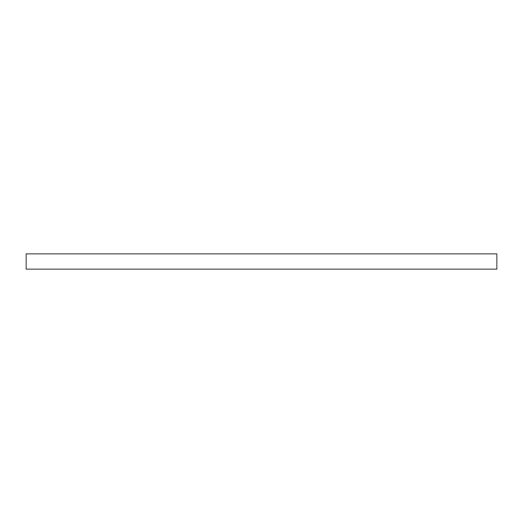 <?xml version="1.0" encoding="UTF-8"?>
<svg xmlns="http://www.w3.org/2000/svg" width="523" height="523" viewBox="0 0 523 523"><rect width="100%" height="100%" fill="white"/><g stroke="black" fill="none" stroke-linecap="round" stroke-linejoin="round"><path stroke-width="0.78" d="M496.85 256.205L496.85 253.851L26.15 253.851L26.15 269.149L496.85 269.149L496.85 256.205"/></g></svg>

